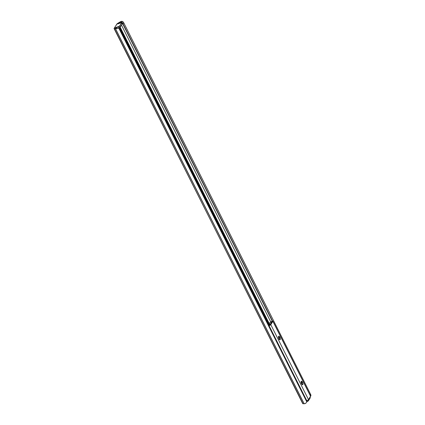 <?xml version="1.0" encoding="UTF-8"?>
<svg xmlns="http://www.w3.org/2000/svg" width="425" height="425" viewBox="0 0 425 425"><rect width="100%" height="100%" fill="white"/><g stroke="black" fill="none" stroke-linecap="round" stroke-linejoin="round"><path stroke-width="0.64" d="M121.688 22.737L122.219 23.789A1.047 0.287 -26.7 0 1 122.188 23.933L120.355 26.844A1.047 0.287 -26.7 0 1 119.181 27.593L120.355 26.844L119.829 25.792A1.047 0.287 153.3 0 1 118.655 26.541L119.181 27.593L117.996 28.018L119.181 27.593L118.655 26.541L115.186 28.05L118.873 28.252A2.183 2.019 -72.6 0 1 119.962 29.224L306.669 400.446A2.183 2.019 -72.6 0 1 306.839 401.976L306.669 400.446L119.962 29.224L118.873 28.252L306.839 401.976L305.665 403.362L304.072 403.75A2.608 0.712 -26.7 0 0 305.665 403.362L306.839 401.976L118.873 28.252L117.985 28.156L115.478 28.778L304.072 403.75L302.983 403.697L304.072 403.75L115.478 28.778L114.389 28.725L302.69 403.575A2.093 0.568 -26.7 0 0 302.983 403.697L114.097 28.603L116.769 24.151A2.093 0.568 153.3 0 1 117.826 23.269L119.637 22.18A2.608 0.712 153.3 0 1 121.534 21.314L122.644 21.489L123.861 23.04L122.942 23.662L121.938 22.297L272.276 321.172L121.986 22.35A2.183 0.908 55.8 0 1 122.942 23.662L272.537 321.103L122.942 23.662L123.861 23.04L310.563 394.262L123.861 23.04A2.183 0.908 -124.2 0 0 122.953 21.776L121.534 21.314L118.267 23.407L118.421 23.715L118.267 23.407L117.89 23.694L121.693 22.807L119.526 26.084L115.334 27.731L115.297 28.098L117.077 28.39A2.608 0.712 153.3 0 1 115.478 28.778L114.389 28.725A2.093 0.568 153.3 0 1 114.097 28.597A2.093 0.568 153.3 0 1 114.155 28.305L117.167 23.731L121.534 21.314L117.704 23.97L121.024 22.78A1.047 0.287 153.3 0 1 121.688 22.737A1.047 0.287 153.3 0 1 121.656 22.886L119.829 25.792L120.355 26.844L122.188 23.933L121.656 22.886L122.113 23.726M118.304 28.071L116.397 28.151L118.304 28.071M268.77 325.268L269.386 325.141L119.643 27.386L269.397 325.141L269.896 324.976L271.984 321.635L269.625 325.136A2.433 0.664 153.3 0 0 268.85 325.247M120.116 27.083L269.918 324.934L120.116 27.083M270.778 321.959L121.465 25.08L270.778 321.959M120.418 22.998L119.908 22.413L120.312 22.185L121.077 21.946L121.938 22.297L121.077 21.946L120.312 22.185L120.418 22.998M310.601 396.084L310.919 395.5A2.183 0.908 -124.2 0 0 310.563 394.262L309.91 394.708L310.563 394.262L310.717 394.602L310.882 395.765L310.478 396.153M310.25 397.858L308.247 400.956L306.892 401.641L307.243 401.513L306.802 400.637L307.243 401.513A1.047 0.287 -26.7 0 0 308.417 400.764L310.25 397.858L309.984 397.322L310.25 397.858A1.047 0.287 -26.7 0 0 310.282 397.71L310.25 397.858M114.097 28.597L302.749 403.277M310.176 397.651L310.038 397.232M269.769 322.655L271.809 321.661A2.433 0.664 153.3 0 1 270.295 322.389L271.803 321.348A1.248 0.34 153.3 0 1 272.919 321.167A1.248 0.34 153.3 0 1 272.887 321.342L270.799 324.652L308.518 399.649L308.061 400.063L308.417 400.764L308.067 400.063L306.823 400.632A1.248 0.34 -26.7 0 0 308.518 399.649L270.799 324.652A1.248 0.34 153.3 0 1 269.105 325.635L268.988 325.662M118.814 28.231L118.373 28.093A2.183 2.019 107.4 0 0 118.368 28.087M118.448 28.156L118.873 28.252M302.047 384.513L301.591 382.553L302.499 382.229A1.875 0.744 -109.7 0 1 302.648 384.758A1.875 0.744 -109.7 0 1 301.538 383.754L301.075 382.075L301.453 381.209L302.499 382.229L302.956 383.908L302.425 384.758L301.538 383.754A1.875 0.744 -109.7 0 1 301.383 381.225A1.875 0.744 -109.7 0 1 302.499 382.229L301.591 382.553A1.875 0.744 70.3 0 0 301.081 381.809M279.416 339.517L278.959 337.556L279.868 337.232A1.875 0.744 -109.7 0 1 280.017 339.761A1.875 0.744 -109.7 0 1 278.906 338.757L278.444 337.078L278.821 336.212L279.868 337.232L280.325 338.911L279.793 339.761L278.906 338.757A1.875 0.744 -109.7 0 1 278.752 336.228A1.875 0.744 -109.7 0 1 279.868 337.232L278.959 337.556A1.875 0.744 70.3 0 0 278.449 336.812M310.558 396.1L308.518 399.649L310.606 396.334L272.887 321.342L310.606 396.334A1.248 0.34 -26.7 0 0 310.638 396.158L272.919 321.167M270.842 321.916L270.544 322.139M270.056 324.716L269.763 324.132L270.056 324.716M269.625 323.829L269.763 324.132L269.625 323.829M269.487 323.276L269.53 323.542L269.487 323.276M302.047 384.503A1.875 0.744 70.3 0 0 301.591 382.553L301.059 381.788M279.416 339.506A1.875 0.744 70.3 0 0 278.959 337.556L278.428 336.791M270.295 322.389L271.803 321.348L272.93 321.236L270.698 324.78L269.105 325.635M279.028 339.299L278.386 337.168M279.161 339.421L278.444 337.147A1.44 0.568 -109.7 0 1 279.198 339.246M279.044 339.012L278.455 337.253M278.471 337.386L278.986 338.906L278.471 337.386M301.458 383.674L300.98 382.426M301.824 384.269L301.097 382.165A1.44 0.568 -109.7 0 1 301.83 384.243M301.426 383.515L301.182 382.792M303.779 403.022L115.552 28.778M270.752 321.975L269.822 322.618"/></g></svg>
